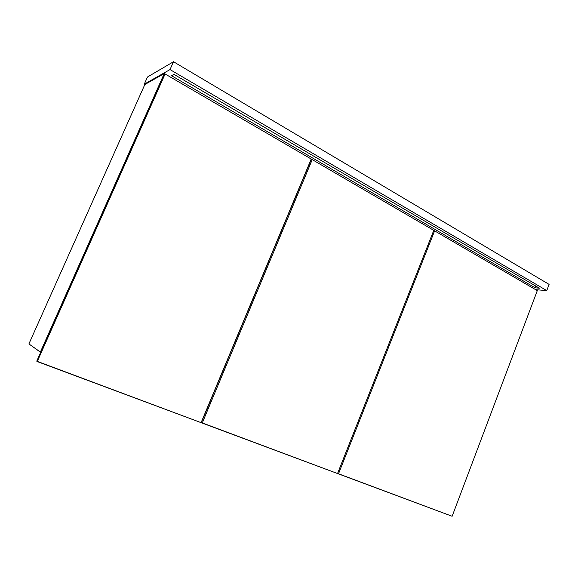 <?xml version="1.0" encoding="UTF-8"?>
<svg xmlns="http://www.w3.org/2000/svg" width="578" height="578" viewBox="0 0 578 578"><rect width="100%" height="100%" fill="white"/><g stroke="black" fill="none" stroke-linecap="round" stroke-linejoin="round"><path stroke-width="0.87" d="M164.246 73.543L40.344 352.125L28.9 343.932L144.84 84.511L164.246 73.543L165.048 74.013L164.246 73.543L40.344 352.125L40.713 352.269L28.9 343.932L144.84 84.511L164.246 73.543M434.526 230.86L433.753 230.412L434.526 230.86M312.149 159.629L311.202 159.08L312.149 159.629M144.269 84.186L147.477 77.011L173.501 61.73L170.019 69.577L144.269 84.186L144.84 84.511L144.269 84.186L170.019 69.577L173.501 61.73L549.1 284.398L546.766 290.589L170.019 69.577L546.766 290.589L549.1 284.398L173.501 61.73L147.477 77.011L144.269 84.186M535.669 289.679L546.766 290.589L535.669 289.679M535.177 287.837L539.39 288.176L173.964 74.374L171.514 75.704L535.177 287.837L535.835 286.096L535.177 287.837L171.514 75.704L173.964 74.374L539.39 288.176L535.177 287.837M36.754 361.171L37.238 361.553L165.098 73.977L164.275 74.439L36.754 361.171L164.26 74.446L165.098 73.977L311.224 159.037L201.101 422.655L36.754 361.171M165.098 73.977L37.238 361.553L201.101 422.655L311.224 159.037L165.098 73.977M201.325 422.561L311.08 159.817L201.325 422.561L202.221 423.074L312.228 159.622L311.08 159.817L312.228 159.622L433.775 230.369L337.545 473.541L201.325 422.561M312.228 159.622L433.775 230.369L337.545 473.541L202.221 423.074L312.228 159.622M337.588 473.433L338.477 473.888L434.613 230.86L433.572 230.868L434.613 230.86L537.302 290.633L452.133 516.27L337.588 473.433M434.613 230.86L338.477 473.888L452.133 516.27L537.302 290.633L434.613 230.86"/></g></svg>

